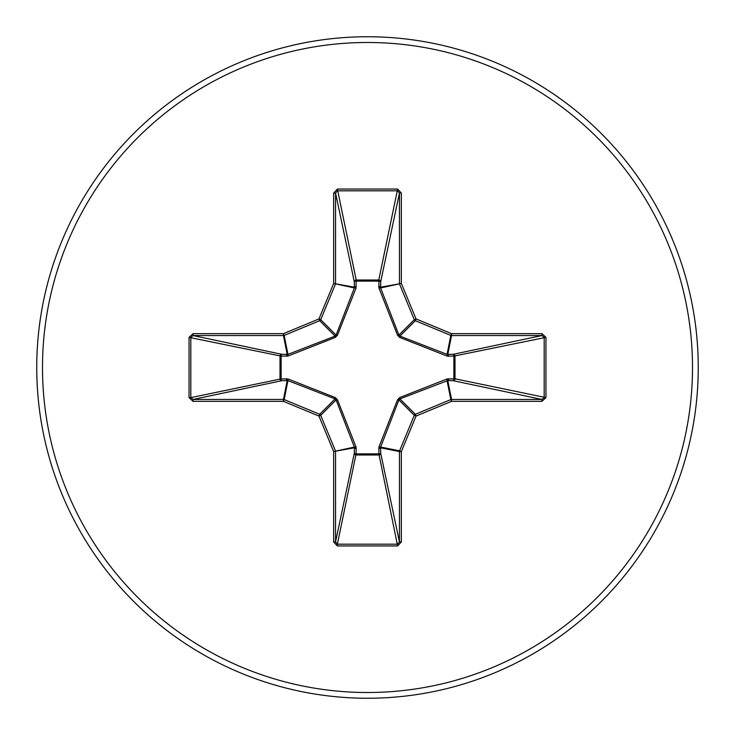 <?xml version="1.0" encoding="UTF-8"?>
<svg xmlns="http://www.w3.org/2000/svg" width="735" height="735" viewBox="0 0 735 735"><rect width="100%" height="100%" fill="white"/><g stroke="black" fill="none" stroke-linecap="round" stroke-linejoin="round"><path stroke-width="1.1" d="M448.442 378.709A1.911 0.652 -88.2 0 1 447.79 380.528L399.932 398.903L398.903 399.932L380.629 447.055L380.702 453.229A1.911 1.764 -11.9 0 1 378.791 454.993L356.209 454.993A1.911 1.764 11.9 0 1 354.298 453.229L354.371 447.055L336.097 399.932L335.068 398.903L287.945 380.629L281.771 380.702A1.911 1.764 78.1 0 1 280.007 378.791L280.007 356.209A1.911 1.764 101.9 0 1 281.771 354.298L287.945 354.371L335.068 336.097L336.097 335.068L354.371 287.945L354.298 281.771A1.911 0.652 -1.8 0 1 356.117 281.128L356.209 280.007L378.791 280.007L378.883 281.128L356.117 281.128L356.043 288.028L337.42 335.316L335.316 337.42L288.028 356.043L281.128 356.117L281.128 378.883L288.028 378.957L335.316 397.58L337.42 399.684L356.043 446.972L356.117 453.872L378.883 453.872L378.957 446.972L397.58 399.684L399.684 397.58L446.972 378.957L453.872 378.883L453.872 356.117L446.972 356.043L399.684 337.42L397.58 335.316L378.957 288.028L378.883 281.128A1.911 0.652 -178.2 0 1 380.702 281.771L380.629 287.945L398.903 335.068L399.932 336.097L447.055 354.371L453.229 354.298A1.911 1.764 -101.9 0 1 454.993 356.209L454.993 378.791L545.949 397.635L541.943 401.347L451.556 401.347L416.056 416.056L401.347 451.556L401.347 541.943L397.635 545.949L337.365 545.949L333.653 541.943L333.653 451.556L318.944 416.056L283.444 401.347L193.057 401.347L189.051 397.635L190.815 397.635L193.057 399.445L193.057 401.347M189.051 397.635L189.051 337.365L193.057 333.653L283.444 333.653L318.944 318.944L333.653 283.444L333.653 193.057L337.365 189.051L397.635 189.051L378.791 280.007A1.911 1.764 -168.1 0 1 380.702 281.771L399.445 193.057L397.635 190.815L337.365 190.815L335.555 193.057L335.555 283.444A1.911 1.911 101.2 0 1 335.417 284.179L320.708 319.679A1.911 1.902 135 0 1 319.679 320.708L284.179 335.417L287.945 354.371A1.911 0.579 -110.9 0 0 288.028 356.043M541.943 401.347L541.943 399.445L453.229 380.702A1.911 1.764 -78.1 0 0 454.993 378.791L453.872 378.883A1.911 0.652 -88.2 0 1 453.229 380.702L447.79 380.528L451.556 399.445L541.943 399.445L544.185 397.635L544.185 337.365L541.943 335.555L451.556 335.555L447.79 354.472A1.911 0.652 88.2 0 1 448.442 356.291M367.5 698.25A330.75 330.75 0 0 0 698.25 367.5A330.75 330.75 0 0 0 367.5 36.75A330.75 330.75 0 0 0 36.75 367.5A330.75 330.75 0 0 0 367.5 698.25A330.75 330.75 0 0 1 36.75 367.5A330.75 330.75 0 0 1 367.5 36.75M397.635 189.051L401.347 193.057L401.347 283.444L416.056 318.944L451.556 333.653L541.943 333.653L545.949 337.365L545.949 397.635M193.057 333.653L193.057 335.555L190.815 337.365L190.815 397.635L281.128 378.883A1.911 0.652 88.2 0 0 281.771 380.702L193.057 399.445L283.444 399.445L287.21 380.528A1.911 0.652 88.2 0 1 286.558 378.709M288.028 378.957A1.911 0.579 110.9 0 0 287.945 380.629L284.179 399.583L319.679 414.292A1.911 1.902 45 0 1 320.708 415.321L318.944 416.056L319.679 414.292L335.068 398.903L335.316 397.58M337.42 399.684L336.097 399.932L320.708 415.321L335.417 450.821A1.911 1.911 78.8 0 1 335.555 451.556L335.555 541.943L337.365 544.185L337.365 545.949M333.653 541.943L335.555 541.943L354.298 453.229A1.911 0.652 -178.2 0 0 356.117 453.872L337.365 544.185L397.635 544.185L399.445 541.943L401.347 541.943M397.635 545.949L378.883 453.872A1.911 0.652 -1.8 0 0 380.702 453.229L399.445 541.943L399.445 451.556A1.911 1.911 -78.8 0 1 399.583 450.821L401.347 451.556L399.445 451.556L380.528 447.79A1.911 0.652 -1.8 0 1 378.709 448.442M378.957 446.972A1.911 0.579 -159.1 0 0 380.629 447.055L399.583 450.821L414.292 415.321A1.911 1.902 -45 0 1 415.321 414.292L416.056 416.056L414.292 415.321L398.903 399.932L397.58 399.684M397.58 335.316L398.903 335.068L414.292 319.679L416.056 318.944L415.321 320.708A1.911 1.902 -135 0 1 414.292 319.679L399.583 284.179A1.911 1.911 -101.2 0 1 399.445 283.444L399.445 193.057L401.347 193.057M333.653 193.057L335.555 193.057L354.298 281.771A1.911 1.764 168.1 0 1 356.209 280.007L337.365 189.051M399.684 397.58L399.932 398.903L415.321 414.292L450.821 399.583L451.556 401.347L451.556 399.445A1.911 1.911 -11.2 0 0 450.821 399.583L447.055 380.629A1.911 0.579 -110.9 0 0 446.972 378.957M356.043 446.972A1.911 0.579 159.1 0 1 354.371 447.055L333.653 451.556L354.472 447.79A1.911 0.652 -178.2 0 0 356.291 448.442M545.949 337.365L453.872 356.117A1.911 0.652 88.2 0 0 453.229 354.298L541.943 335.555L541.943 333.653M446.972 356.043A1.911 0.579 110.9 0 0 447.055 354.371L450.821 335.417L415.321 320.708L399.932 336.097L399.684 337.42M378.957 288.028A1.911 0.579 159.1 0 1 380.629 287.945L401.347 283.444L380.528 287.21A1.911 0.652 -178.2 0 0 378.709 286.558M286.558 356.291A1.911 0.652 -88.2 0 1 287.21 354.472L283.444 335.555L193.057 335.555L281.771 354.298A1.911 0.652 -88.2 0 0 281.128 356.117L189.051 337.365M337.42 335.316L336.097 335.068L320.708 319.679L318.944 318.944L319.679 320.708L335.068 336.097L335.316 337.42M356.291 286.558A1.911 0.652 -1.8 0 0 354.472 287.21L333.653 283.444L354.371 287.945A1.911 0.579 -159.1 0 1 356.043 288.028M284.179 399.583L283.444 401.347L283.444 399.445A1.911 1.911 11.2 0 1 284.179 399.583M283.444 333.653L284.179 335.417A1.911 1.911 168.8 0 1 283.444 335.555L283.444 333.653M451.556 333.653L450.821 335.417A1.911 1.911 -168.8 0 0 451.556 335.555L451.556 333.653M367.5 692.508A325.008 325.008 0 0 0 692.508 367.5A325.008 325.008 0 0 0 367.5 42.492A325.008 325.008 0 0 0 42.492 367.5A325.008 325.008 0 0 0 367.5 692.508"/></g></svg>
